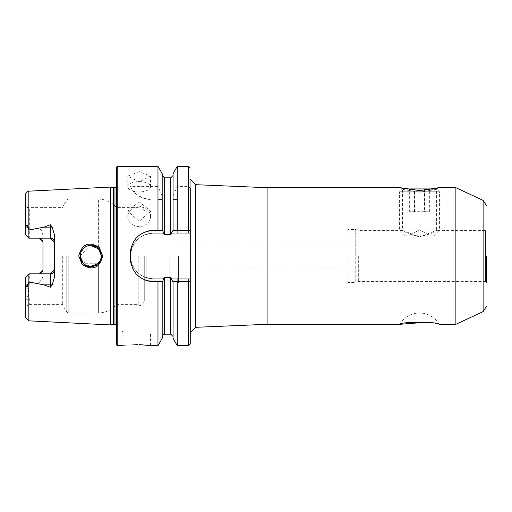 <?xml version="1.0" encoding="UTF-8"?>
<svg xmlns="http://www.w3.org/2000/svg" width="512" height="512" viewBox="0 0 512 512"><rect width="100%" height="100%" fill="white"/><g stroke="black" fill="none" stroke-linecap="round" stroke-linejoin="round"><path stroke-width="0.38" stroke-dasharray="2.56 1.92" d="M419.514 192.198L402.438 189.344L419.514 192.198L436.589 189.344L419.514 192.198M404.947 188.928L419.514 190.611L436.589 188.928L404.941 188.928M99.194 247.373L86.163 244.704L78.733 256L82.234 264.64L95.315 267.27L102.688 256L99.194 247.373M101.139 253.446L101.453 256C98.694 266.458 92.621 268.973 83.226 263.546L80.102 256C79.987 248.128 91.616 240.506 98.336 248.467L101.453 256L101.267 257.978M399.846 324.307A22.771 22.771 0 0 1 439.181 324.307L430.131 322.592M139.162 201.677L127.776 211.174L139.162 221.395L150.547 211.174L139.162 201.677M139.162 226.509A11.386 9.862 0 0 1 127.776 216.653A11.386 9.862 0 0 1 139.162 206.79A11.386 9.862 0 0 1 150.547 216.653A11.386 9.862 0 0 1 139.162 226.509M139.162 171.597L127.776 176.115L139.162 181.933L150.547 176.115L139.162 171.597M139.162 191.936A11.386 5.171 0 0 1 127.776 186.765A11.386 5.171 0 0 1 139.162 181.6A11.386 5.171 0 0 1 150.547 186.765A11.386 5.171 0 0 1 139.162 191.936M419.514 236.909L407.462 233.421L402.438 230.387L419.514 236.909L436.589 230.387L431.546 233.434L419.514 236.909M358.323 256L358.323 281.613L358.323 256M346.938 256L346.938 281.331L346.938 256M455.878 187.693L455.878 324.307M136.32 331.142L122.938 331.142L136.32 331.142M136.32 344.518C117.965 345.754 117.965 345.754 136.32 344.518L139.085 344.563M42.963 242.138A3.987 3.987 0 0 0 41.83 239.354A3.987 3.987 0 0 1 42.963 242.138L42.963 276.742L38.976 283.514L28.87 281.99L27.949 284.531C26.995 288.083 26.278 287.84 25.779 283.789L25.6 317.427M42.963 235.258L41.152 229.958L38.976 228.486L28.87 230.01L27.949 227.469C26.995 223.917 26.278 224.16 25.779 228.211L25.6 234.88L28.87 238.157L38.976 238.157L29.299 238.157L29.299 208.717L25.6 206.24L29.299 208.717C28.902 212.787 28.838 222.598 29.101 238.157L50.362 238.157M29.101 238.157L25.6 234.88L25.6 206.624L25.6 234.88L28.87 238.157L28.87 230.01M100.832 259.584L99.827 261.664M99.821 261.67L98.618 263.238L98.618 312.922L98.618 263.238L82.963 263.27M81.933 261.978L81.35 261.005M100.531 260.339L101.222 258.214M80.621 259.277L90.003 266.643M169.901 256L169.901 283.04L169.901 256M178.438 256L178.438 283.04L178.438 256M116.397 167.2L116.397 344.8M110.701 187.066L110.701 324.934M62.33 256L62.33 304.384L62.33 256M138.195 256L138.195 304.384L138.195 256M144.71 256L144.71 300.755L144.71 256M146.138 256L146.138 280.192L146.138 256M157.971 278.771L163.309 278.771L164.467 277.658L170.784 277.658L171.942 278.771L190.253 278.771L190.253 272.781L190.253 332.992L190.253 179.008L190.253 239.219L190.253 233.229L171.942 233.229L170.784 234.342L164.467 234.342L163.309 233.229L153.254 233.229C139.411 234.579 131.821 242.17 130.483 256C131.814 269.83 139.405 277.421 153.254 278.771L157.971 278.771L157.971 345.658M157.971 166.342L157.971 186.387L162.189 196.09L162.266 199.501L162.189 233.229L162.189 199.501L157.971 199.501L157.971 233.229M130.483 186.387A22.771 22.771 0 0 0 151.104 199.501C140.192 198.074 133.312 193.702 130.483 186.387L157.971 186.387M162.266 199.501L157.971 199.501M54.349 234.483L54.349 277.517M25.6 281.139L25.6 277.12L28.87 273.843L25.6 277.12L25.6 286.086L25.6 277.12L28.87 273.843L38.976 273.843L29.299 273.843L29.299 284.813L28.448 288.352L28.448 295.917L29.299 298.33L29.299 304.384L29.299 298.33L28.448 295.93L28.448 288.384L29.299 284.813L29.261 273.843L50.362 273.843M28.448 288.352L25.6 289.587L25.6 297.184L28.448 295.917M25.6 286.086L25.6 289.587L25.6 286.086L29.299 284.813L25.6 286.086M28.448 295.93L25.6 297.184L25.6 306.522L25.6 289.587L28.448 288.384M25.6 206.624L29.299 208.717L25.6 206.624M25.6 194.573L25.6 230.861M25.6 206.298L28.448 207.949L25.6 206.298M162.189 173.651L162.189 196.09M162.189 230.387L162.189 198.688M173.062 230.387L173.062 175.526L173.062 198.688L173.062 196.09L177.28 186.387L188.544 186.387L190.253 188.602L190.253 233.229L171.942 233.229M173.062 173.651L173.062 196.09M177.28 166.342L177.28 186.387M162.189 281.613L162.189 338.349M173.062 338.349L173.062 281.613M173.062 198.688L173.062 233.229L173.062 199.501L177.28 199.501L177.28 233.229M177.28 278.771L177.28 345.658M177.28 199.501L172.986 199.501M171.942 278.771L190.253 278.771L190.253 343.949M96.006 246.694L98.618 248.762L98.618 199.078L98.618 248.762L99.827 250.336M100.672 252L101.408 255.014M100.736 252.154L99.821 250.336M88.768 245.517L86.746 246.118M84.122 247.654L82.944 248.755M81.939 250.016L81.44 250.829M80.448 253.325L80.288 254.029M80.102 256L89.99 245.357M163.309 233.229L153.254 233.229A22.771 22.771 0 0 0 130.483 256A22.771 22.771 0 0 0 153.254 278.771L163.309 278.771M148.794 230.822A22.771 22.771 0 0 0 130.925 248.678M130.483 253.152L130.483 258.848M130.925 263.302A22.771 22.771 0 0 0 148.768 281.171M162.47 230.387L153.254 230.387M190.253 230.387L172.781 230.387M153.254 281.613L162.47 281.613M172.781 281.613L190.253 281.613M28.87 238.157L29.299 238.157M42.963 269.862A3.987 3.987 0 0 1 41.83 272.646A3.987 3.987 0 0 0 42.963 269.862L42.963 276.742M28.87 273.843L28.87 281.99M486.4 256L486.4 282.47L485.549 281.613L485.549 230.387L485.549 281.613L358.323 281.613L356.166 282.4L356.166 256L356.166 282.4L355.776 282.47L355.776 256L355.776 282.47L348.077 282.47L348.077 256L348.077 282.47L346.938 281.331M408.845 235.891L430.189 235.891L408.838 235.891L419.514 229.728L430.189 235.891M433.741 235.891L405.286 235.891L433.741 235.891M433.747 235.891L439.437 230.202L399.59 230.202L439.437 230.202L439.437 191.776L399.59 191.776L439.437 191.776L436.589 188.928M424.269 188.928L409.658 188.928L429.37 188.928L424.269 188.928L424.269 211.699L429.37 211.699L429.37 188.928M424.614 188.928L424.614 211.699L429.37 211.699M424.614 211.699L414.758 211.699L414.758 188.928M414.758 211.699L409.658 211.699L409.658 188.928M424.269 211.699L409.658 211.699M414.413 211.699L414.413 188.928M483.11 200.39L483.11 311.61M136.32 331.994L122.086 331.994L136.32 331.994M25.779 283.789L27.949 284.531M38.976 238.157L38.976 228.486M267.098 187.693L267.098 324.307M195.469 184.678L195.469 327.322M117.248 166.342L117.248 345.658M116.397 324.986L116.397 328.077M114.97 187.776L114.97 324.224M113.581 187.776L113.581 324.224M113.139 187.718L113.139 324.282M66.765 256L66.765 312.07L66.765 256M68.243 256L68.243 312.922L68.243 256M28.845 191.168L28.845 229.952M28.845 282.048L28.845 320.832M188.544 166.342L188.544 186.387M164.467 277.658L164.467 334.202M164.467 177.798L164.467 234.342M170.784 177.798L170.784 234.342M170.784 277.658L170.784 334.202M188.544 199.501L188.544 233.229M188.544 278.771L188.544 345.658M25.779 228.211L27.949 227.469M38.976 273.843L38.976 283.514M25.6 300.205L29.299 298.33L25.6 300.205M348.077 256L348.077 229.53L348.077 256M355.776 256L355.776 229.53L355.776 256M356.166 256L356.166 229.6L356.166 256M346.938 230.669L348.077 229.53L355.776 229.53L358.323 230.387L402.438 230.387L402.438 189.344L400.23 187.693M127.776 216.653L127.776 211.174M127.776 186.765L127.776 176.115M438.797 187.693L436.589 189.344L436.589 230.387L485.549 230.387L486.4 229.53M122.086 345.658L122.086 331.994L122.938 331.142M178.438 283.04L169.901 283.04M346.938 268.096L178.438 268.096M25.6 306.522L29.299 304.384L62.33 304.384L66.765 312.07L68.243 312.922L98.618 312.922C105.837 312.768 111.763 309.926 116.397 304.384L138.195 304.384C140.198 306.573 142.374 305.363 144.71 300.755M169.901 280.192L146.138 280.192L144.71 281.613M144.71 211.245C142.374 206.637 140.198 205.427 138.195 207.616L116.397 207.616C111.763 202.074 105.837 199.232 98.618 199.078L68.243 199.078L66.765 199.93L62.33 207.616L28.448 207.616L25.6 205.971M169.901 231.808L146.138 231.808L144.71 230.387M116.397 183.923L116.397 187.014M346.938 243.904L178.438 243.904M178.438 228.96L169.901 228.96M150.547 345.658L150.547 331.994L149.696 331.142M150.547 186.765L150.547 176.115M150.547 216.653L150.547 211.174M405.286 235.891L399.59 230.202L399.59 191.776L402.438 188.928"/><path stroke-width="0.77" d="M404.941 188.928L434.086 188.928L438.797 187.693L419.514 190.611L400.23 187.693L404.947 188.928M99.206 247.386L102.688 256C99.584 268.013 92.768 270.893 82.234 264.64L78.733 256C81.875 243.968 88.698 241.094 99.206 247.386M101.408 255.014L101.453 256L98.349 248.48C91.597 240.493 79.987 248.141 80.102 256L83.226 263.546C89.338 270.982 101.504 264.659 101.453 256L101.222 258.214M455.878 324.307L455.878 187.693L483.11 200.39L483.11 311.61L455.878 324.307L439.181 324.307C439.507 321.619 399.43 321.645 399.846 324.307L426.784 322.214M486.4 256L486.4 282.47M136.32 344.518C117.965 345.754 117.965 345.754 136.32 344.518C154.675 345.754 154.675 345.754 136.32 344.518M52.134 227.014A3.987 1.363 0 0 1 50.362 227.155L50.362 238.157L54.349 242.138A3.987 3.987 0 0 0 50.362 238.157L28.87 238.157L28.87 230.01L43.904 227.155L50.362 224.73L52.134 227.014L54.349 234.483L54.349 277.517L52.134 284.986A3.987 1.363 0 0 0 50.362 284.845L50.362 287.27L52.134 284.986M101.267 257.978L100.832 259.584M99.827 261.664L98.714 263.136M82.963 263.27L81.933 261.978M81.35 261.005L80.109 256.358M99.821 261.67L100.531 260.339M80.288 254.029L80.621 259.277M90.003 266.643L98.317 263.552M116.397 256L116.397 167.2L117.248 166.342L117.248 345.658L116.397 344.8L116.397 256M110.701 256L110.701 187.066L113.139 187.718L113.139 324.282L110.701 324.934L110.701 256M162.189 281.613L162.189 338.349L157.971 345.658L157.971 281.613L162.47 281.613L164.467 277.658L170.784 277.658L172.781 281.613L190.253 281.613L190.253 230.387L173.062 230.387L173.062 173.651L177.28 166.342L177.28 230.387M173.062 230.387L170.784 234.342L164.467 234.342L162.47 230.387L153.254 230.387C139.418 231.718 131.827 239.309 130.483 253.152L130.483 258.848C131.802 272.666 139.392 280.256 153.254 281.613L157.971 281.613M157.971 230.387L157.971 166.342L117.248 166.342M54.349 269.862A3.987 3.987 0 0 1 50.362 273.843L54.349 269.862A3.987 3.987 0 0 1 50.362 273.843L28.87 273.843L25.6 277.12L25.779 283.789C26.285 287.84 27.008 288.09 27.949 284.531L28.87 281.99L43.904 284.845L50.362 287.27M38.976 238.157A3.987 3.987 0 0 1 41.83 239.354A3.987 3.987 0 0 0 38.976 238.157L42.963 242.138L42.963 269.862L38.976 273.843A3.987 3.987 0 0 0 41.83 272.646A3.987 3.987 0 0 1 38.976 273.843M28.87 238.157L25.6 234.88L25.779 228.211C26.285 224.16 27.008 223.91 27.949 227.469L28.87 230.01M426.874 322.221L430.131 322.592M28.845 282.048L28.845 320.832L25.6 317.427L25.6 281.139M25.6 230.861L25.6 194.573C25.037 193.158 29.766 189.869 28.845 191.168L110.701 187.066M162.189 230.387L162.189 173.651L157.971 166.342M190.253 230.387L190.253 188.602M157.971 345.658L150.547 345.658L139.085 344.563M188.544 281.613L188.544 345.658L177.28 345.658L173.062 338.349L173.062 281.613M177.28 345.658L177.28 281.613M188.544 345.658L190.253 343.949L190.253 281.613M99.827 250.336L100.672 252M101.139 253.446L100.736 252.154M99.821 250.336L98.618 248.762L89.99 245.357M96.006 246.694L88.768 245.517M86.746 246.118L84.122 247.654M82.944 248.755L81.939 250.016M81.44 250.829L80.448 253.325M153.254 230.387A22.771 22.771 0 0 0 148.794 230.822M130.925 248.678A22.771 22.771 0 0 0 130.483 253.152M130.483 258.848A22.771 22.771 0 0 0 130.925 263.302M148.768 281.171A22.771 22.771 0 0 0 153.254 281.613M28.87 273.843L28.87 281.99M399.846 324.307L267.098 324.307L267.098 187.693L195.469 184.678L190.253 179.008M267.098 324.307L195.469 327.322L195.469 184.678M116.397 324.986L114.97 324.224L114.97 187.776L113.139 187.718M114.97 324.224L113.581 324.224L113.581 187.776M28.845 229.952L28.845 191.168M188.544 230.387L188.544 166.342L177.28 166.342M170.784 277.658L170.784 334.202L164.467 334.202L164.467 277.658M164.467 234.342L164.467 177.798L162.189 175.526M170.784 234.342L170.784 177.798L164.467 177.798M27.949 227.469L25.779 228.211M43.904 227.155L50.362 227.155L50.362 224.73M27.949 284.531L25.779 283.789M50.362 273.843L50.362 284.845L43.904 284.845M483.11 200.39L486.4 205.549M113.581 324.224L113.139 324.282M195.469 327.322L190.253 332.992M455.878 187.693L438.797 187.693M400.23 187.693L267.098 187.693M28.845 320.832L110.701 324.934M188.544 166.342L190.253 168.051M122.086 345.658L117.248 345.658M164.467 334.202L163.098 334.656L162.189 336.474M170.784 334.202L173.062 336.474M170.784 177.798L173.062 175.526M114.97 187.776L116.397 187.014M483.11 311.61L486.4 306.451"/></g></svg>
